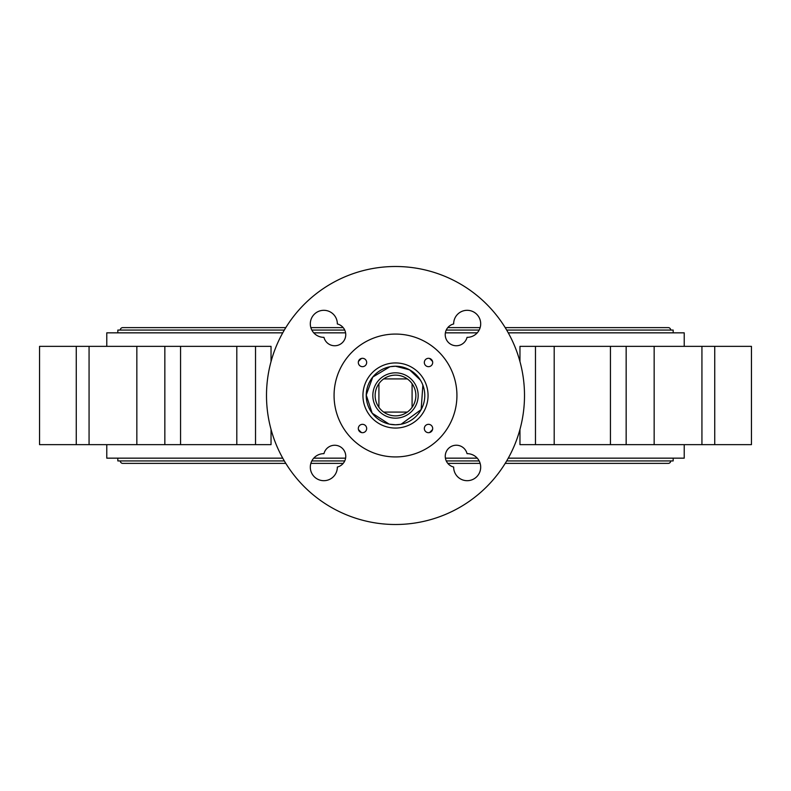 <?xml version="1.0" encoding="UTF-8"?>
<svg xmlns="http://www.w3.org/2000/svg" width="791" height="791" viewBox="0 0 791 791"><rect width="100%" height="100%" fill="white"/><g stroke="black" fill="none" stroke-linecap="round" stroke-linejoin="round"><path stroke-width="1.19" d="M506.685 460.926L673.171 460.926L673.171 458.157M284.315 460.926L117.829 460.926L117.829 458.157M311.842 460.926L344.738 460.926M446.262 460.926L479.158 460.926M670.709 460.926A2.462 2.462 0 0 1 668.257 463.378L505.202 463.378M120.291 460.926A2.462 2.462 0 0 0 122.743 463.378L285.798 463.378M358.61 430.077L360.923 432.39A50.555 50.555 0 0 1 358.61 430.077L358.817 430.294M430.077 432.39L432.39 430.077A50.555 50.555 0 0 1 430.077 432.39L432.104 430.373M361.477 432.568A50.308 50.308 0 0 1 358.432 429.523M432.568 429.523A50.308 50.308 0 0 1 429.523 432.568M432.39 360.923L430.077 358.61A50.555 50.555 0 0 1 432.39 360.923L432.094 360.617M360.923 358.61L358.61 360.923A50.555 50.555 0 0 1 360.923 358.61L358.956 360.558M358.432 361.477A50.308 50.308 0 0 1 361.477 358.432M429.523 358.432A50.308 50.308 0 0 1 432.568 361.477M673.171 332.843L673.171 330.074L506.685 330.074M117.829 332.843L117.829 330.074L284.315 330.074M311.842 330.074L344.738 330.074M446.262 330.074L479.158 330.074M670.709 330.074A2.462 2.462 0 0 0 668.257 327.622L505.202 327.622M120.291 330.074A2.462 2.462 0 0 1 122.743 327.622L285.798 327.622M395.5 418.172A22.672 22.672 0 0 0 418.172 395.5A22.672 22.672 0 0 0 395.5 372.828A22.672 22.672 0 0 0 372.828 395.5A22.672 22.672 0 0 0 395.5 418.172M412.091 407.316A20.368 20.368 0 0 0 412.091 383.684L412.091 407.316A20.368 20.368 0 0 1 407.316 412.091L383.684 412.091A20.368 20.368 0 0 0 407.316 412.091M378.909 383.684A20.368 20.368 0 0 0 378.909 407.316L378.909 383.684A20.368 20.368 0 0 1 383.684 378.909L407.316 378.909A20.368 20.368 0 0 0 378.909 383.684M383.684 412.091A20.368 20.368 0 0 1 378.909 407.316A20.368 20.368 0 0 0 383.684 412.091M407.316 378.909A20.368 20.368 0 0 1 412.091 383.684M626.156 444.641L751.45 444.641L751.45 346.359L626.156 346.359L626.156 444.641L519.964 444.641L519.964 429.414M610.444 444.641L610.444 346.359L626.156 346.359M519.964 361.586L519.964 346.359L535.477 346.359L535.477 444.641M610.444 346.359L535.477 346.359M271.036 429.414L271.036 444.641L255.523 444.641L255.523 346.359L271.036 346.359L271.036 361.586M255.523 444.641L180.556 444.641L180.556 346.359L255.523 346.359M180.556 444.641L89.067 444.641L89.067 346.359L39.55 346.359L39.55 444.641L76.262 444.641L76.262 346.359M164.844 444.641L164.844 346.359L89.067 346.359M164.844 346.359L180.556 346.359M89.067 444.641L76.262 444.641M106.775 346.359L106.775 332.843L282.733 332.843M313.76 332.843L345.588 332.843M445.412 332.843L477.24 332.843M508.267 332.843L684.225 332.843L684.225 346.359M508.267 458.157L684.225 458.157L684.225 444.641M282.733 458.157L106.775 458.157L106.775 444.641M313.76 458.157L345.588 458.157M445.412 458.157L477.24 458.157M389.765 424.203L395.5 424.777A29.277 29.277 0 0 1 366.223 395.5A29.277 29.277 0 0 1 395.5 366.223L390.625 366.638M389.874 366.777L372.749 377.08L366.233 395.025L372.185 413.199L388.974 424.035M420.347 380.026L409.58 369.842L395.5 366.223A29.277 29.277 0 0 1 424.777 395.5A29.277 29.277 0 0 1 395.5 424.777L400.365 424.362M401.116 424.233L421.148 409.6L422.869 385.118M395.5 428.06A32.56 32.56 0 0 1 362.94 395.5A32.56 32.56 0 0 1 395.5 362.94A32.56 32.56 0 0 1 428.06 395.5A32.56 32.56 0 0 1 395.5 428.06M362.486 358.313A4.173 4.173 0 0 0 358.313 362.486A4.173 4.173 0 0 0 362.486 366.668A4.173 4.173 0 0 0 366.668 362.486A4.173 4.173 0 0 0 362.486 358.313M362.486 424.332A4.173 4.173 0 0 0 358.313 428.514A4.173 4.173 0 0 0 362.486 432.687A4.173 4.173 0 0 0 366.668 428.514A4.173 4.173 0 0 0 362.486 424.332M428.514 424.332A4.173 4.173 0 0 0 424.332 428.514A4.173 4.173 0 0 0 428.514 432.687A4.173 4.173 0 0 0 432.687 428.514A4.173 4.173 0 0 0 428.514 424.332M428.514 358.313A4.173 4.173 0 0 0 424.332 362.486A4.173 4.173 0 0 0 428.514 366.668A4.173 4.173 0 0 0 432.687 362.486A4.173 4.173 0 0 0 428.514 358.313M395.5 456.931A61.431 61.431 0 0 1 334.069 395.5A61.431 61.431 0 0 1 395.5 334.069A61.431 61.431 0 0 1 456.931 395.5A61.431 61.431 0 0 1 395.5 456.931M453.658 323.954A11.054 11.054 0 0 0 454.973 345.667A11.054 11.054 0 0 0 467.046 337.342A13.516 13.516 0 0 0 480.691 323.826A13.516 13.516 0 0 0 467.174 310.309A13.516 13.516 0 0 0 453.658 323.954M453.658 467.174A13.516 13.516 0 0 0 467.174 480.691A13.516 13.516 0 0 0 480.691 467.174A13.516 13.516 0 0 0 467.046 453.658A11.054 11.054 0 0 0 445.254 456.318A11.054 11.054 0 0 0 453.658 467.046A13.516 13.516 0 0 0 453.658 467.174M337.342 467.046A11.054 11.054 0 0 0 335.582 445.293A11.054 11.054 0 0 0 323.954 453.658A13.516 13.516 0 0 0 310.309 467.174A13.516 13.516 0 0 0 323.826 480.691A13.516 13.516 0 0 0 337.342 467.046M337.342 323.826A13.516 13.516 0 0 0 323.826 310.309A13.516 13.516 0 0 0 310.309 323.826A13.516 13.516 0 0 0 323.954 337.342A11.054 11.054 0 0 0 345.707 335.582A11.054 11.054 0 0 0 337.342 323.954A13.516 13.516 0 0 0 337.342 323.826M266.498 395.5A129.002 129.002 0 0 0 395.5 524.502A129.002 129.002 0 0 0 524.502 395.5A129.002 129.002 0 0 0 395.5 266.498A129.002 129.002 0 0 0 266.498 395.5M654.157 444.641L654.157 346.359M554.194 444.641L554.194 346.359M236.806 444.641L236.806 346.359M136.843 444.641L136.843 346.359M714.738 444.641L714.738 346.359M310.853 463.378L343.185 463.378M447.815 463.378L480.147 463.378M480.147 327.622L447.815 327.622M343.185 327.622L310.853 327.622M668.257 327.622L660.88 327.622M130.119 327.622L122.743 327.622M701.933 444.641L701.933 346.359"/></g></svg>
